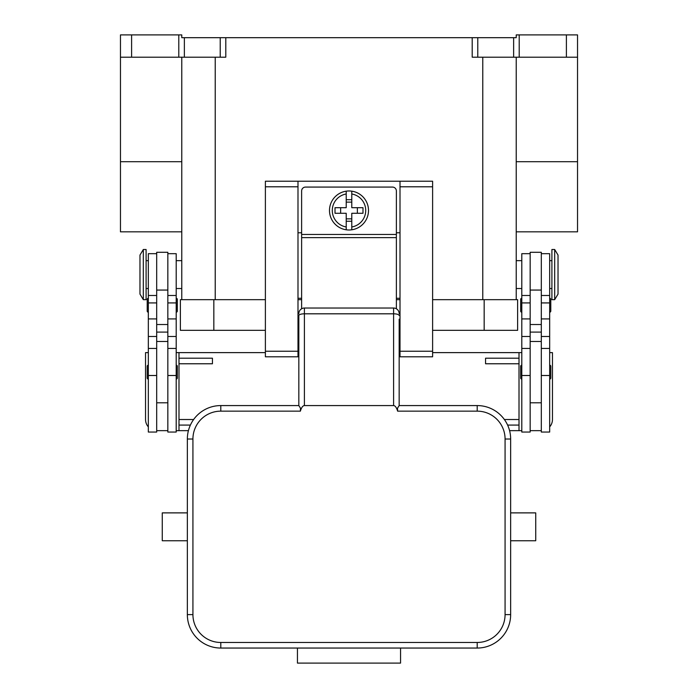 <?xml version="1.0" encoding="UTF-8"?>
<svg xmlns="http://www.w3.org/2000/svg" width="698" height="698" viewBox="0 0 698 698"><rect width="100%" height="100%" fill="white"/><g stroke="black" fill="none" stroke-linecap="round" stroke-linejoin="round"><path stroke-width="1.05" d="M577.534 34.9L577.534 57.192L577.534 34.9L566.392 34.9L566.392 57.192L577.534 57.192L577.534 161.709L516.223 161.709M516.223 231.832L577.534 231.832L577.534 161.709M519.207 57.192L519.207 34.9L516.223 34.9L516.223 37.683L472.206 37.683L472.206 57.192L566.392 57.192M519.207 34.9L566.392 34.9M184.368 37.683L220.219 37.683L220.219 57.192L184.368 57.192L184.368 37.683L181.777 37.683L181.777 34.9L120.466 34.9L120.466 57.192L120.466 34.9M220.219 57.192L225.794 57.192L225.794 37.683L220.219 37.683M225.794 37.683L472.206 37.683M181.777 231.832L120.466 231.832L120.466 57.192L131.608 57.192L131.608 34.9M178.793 34.9L178.793 57.192L131.608 57.192M178.793 57.192L184.368 57.192M181.777 57.192L181.777 299.669M516.223 57.192L516.223 299.669M265.388 299.669L180.381 299.669L180.381 330.329L265.388 330.329M432.612 330.329L517.619 330.329L517.619 299.669L432.612 299.669M400.006 299.669L396.377 299.669M301.623 299.669L297.994 299.669M530.157 253.679L521.799 253.679L521.799 432.053L530.157 432.053L530.157 341.479L541.308 341.479L541.308 252.292L530.157 252.292L530.157 341.479M521.799 312.207A1.117 1.117 0 0 1 520.682 311.099L520.682 299.39A1.117 1.117 0 0 1 521.799 298.273M521.799 379.101A1.117 1.117 0 0 1 520.682 377.984L520.682 366.276A1.117 1.117 0 0 1 521.799 365.167M541.308 253.679L549.666 253.679L549.666 432.053L541.308 432.053L541.308 341.479M549.666 298.273A1.117 1.117 0 0 1 550.783 299.39L550.783 311.099A1.117 1.117 0 0 1 549.666 312.207M549.666 365.167A1.117 1.117 0 0 1 550.783 366.276L550.783 377.984A1.117 1.117 0 0 1 549.666 379.101M554.683 249.5L551.9 249.5L551.9 299.669L554.683 299.669L554.683 249.5L558.025 255.075L558.025 294.094L554.683 299.669M550.783 311.099L550.783 299.39M530.157 430.657L541.308 430.657M167.843 253.679L176.201 253.679L176.201 432.053L167.843 432.053L167.843 341.479L156.692 341.479L156.692 252.292L167.843 252.292L167.843 341.479M176.201 312.207A1.117 1.117 0 0 0 177.318 311.099L177.318 299.39A1.117 1.117 0 0 0 176.201 298.273M176.201 379.101A1.117 1.117 0 0 0 177.318 377.984L177.318 366.276A1.117 1.117 0 0 0 176.201 365.167M156.692 253.679L148.334 253.679L148.334 432.053L156.692 432.053L156.692 341.479M148.334 298.273A1.117 1.117 0 0 0 147.217 299.39L147.217 311.099A1.117 1.117 0 0 0 148.334 312.207M148.334 365.167A1.117 1.117 0 0 0 147.217 366.276L147.217 377.984A1.117 1.117 0 0 0 148.334 379.101M143.317 249.5L146.1 249.5L146.1 299.669L143.317 299.669L143.317 249.5L139.975 255.075L139.975 294.094L143.317 299.669M176.201 430.657L188.416 430.657M176.201 352.621L178.993 352.621L178.993 430.657M148.334 352.621L145.542 352.621L145.542 419.515A11.151 11.151 0 0 0 148.334 426.888M178.993 425.082L190.397 425.082M193.634 419.515L178.993 419.515M178.993 363.771L212.436 363.771L212.436 358.196L178.993 358.196M167.843 430.657L156.692 430.657M521.799 430.657L509.584 430.657M432.612 352.621L519.007 352.621L519.007 358.196L485.564 358.196L485.564 363.771L519.007 363.771L519.007 430.657M178.993 352.621L265.388 352.621M297.994 352.621L298.831 352.621M399.169 352.621L400.006 352.621M507.603 425.082L519.007 425.082M519.007 419.515L504.366 419.515M519.007 358.196L519.007 363.771M549.666 352.621L552.458 352.621L552.458 419.515A11.151 11.151 0 0 1 549.666 426.888L551.211 424.62M519.007 352.621L521.799 352.621M265.388 351.234L297.994 351.234L297.994 356.8L265.388 356.8L265.388 181.218L432.612 181.218L432.612 356.8L400.006 356.8L400.006 351.234L432.612 351.234M400.006 298.273L396.377 298.273M301.623 298.273L297.994 298.273M400.006 181.218L400.006 351.234M297.994 351.234L297.994 181.218M400.006 232.783L396.377 232.783M301.623 232.783L297.994 232.783M301.623 308.778L301.623 190.973A3.9 3.9 0 0 1 305.523 187.073L392.477 187.073A3.9 3.9 0 0 1 396.377 190.973L396.377 308.778M349 190.973A19.509 19.509 0 0 1 351.783 191.173L351.783 207.699L362.995 207.699L362.995 213.274L351.783 213.274L351.783 229.79A19.509 19.509 0 0 1 346.217 229.79L346.217 213.274L335.005 213.274L335.005 207.699L346.217 207.699L346.217 191.173A19.509 19.509 0 0 1 349 190.973M351.783 191.173L351.783 193.992A16.726 16.726 0 0 1 351.783 226.972L351.783 229.79A19.509 19.509 0 0 0 351.783 191.173A19.509 19.509 0 0 1 351.783 229.79M357.359 213.274L357.359 207.699M346.217 199.707L351.783 199.707M351.783 202.123L346.217 202.123M346.217 193.992L346.217 191.173A19.509 19.509 0 0 0 346.217 229.79L346.217 226.972A16.726 16.726 0 0 1 346.217 193.992M340.641 207.699L340.641 213.274M351.783 221.257L346.217 221.257M346.217 218.849L351.783 218.849M298.831 326.978L297.994 326.978M298.831 315.531L298.831 405.573L300.463 408.138L300.376 411.148A18.035 5.575 -90 0 1 300.463 410.86A18.035 5.575 -90 0 1 304.407 405.573L304.407 313.812A5.575 1.719 180 0 0 300.463 314.309A5.575 1.719 180 0 0 298.831 315.531L298.831 319.178M298.831 351.853L298.831 341.479L297.994 341.479M298.84 405.573L220.795 405.573A33.443 33.443 0 0 0 187.352 439.025L187.352 614.606A33.443 33.443 0 0 0 220.795 648.049L477.205 648.049A33.443 33.443 0 0 0 510.648 614.606L510.648 439.025A33.443 33.443 0 0 0 477.205 405.573L399.16 405.573L399.169 319.178M399.169 315.531A5.575 1.719 180 0 0 397.537 314.309A5.575 1.719 180 0 0 393.593 313.812L304.407 313.812L304.407 308.027L393.593 308.027L393.593 405.573A18.035 5.575 -90 0 1 397.537 410.86A18.035 5.575 -90 0 1 397.624 411.148L397.537 408.138L399.16 405.582M393.593 405.573L304.407 405.573M297.444 648.049L400.556 648.049L400.556 663.1L297.444 663.1L297.444 648.049M187.352 512.882L187.352 540.749L162.268 540.749L162.268 512.882L187.352 512.882M510.648 512.882L535.732 512.882L535.732 540.749L510.648 540.749M304.407 308.027A5.575 5.575 0 0 0 298.831 313.603A5.575 5.575 0 0 1 300.463 309.659M400.006 341.479L399.169 341.479L399.169 351.853M399.169 313.603A5.575 5.575 0 0 0 393.593 308.027M400.006 326.978L399.169 326.978M513.632 37.683L513.632 57.192M477.781 57.192L477.781 37.683M215.22 57.192L215.22 299.669M482.78 57.192L482.78 299.669M120.466 161.709L181.777 161.709M213.832 330.329L213.832 299.669M484.168 330.329L484.168 299.669M530.157 375.498L521.799 375.498M530.157 336.488L521.799 336.488M530.157 318.925L521.799 318.925M530.157 302.923L521.799 302.923M549.666 375.498L541.308 375.498M549.666 336.488L541.308 336.488M549.666 318.925L541.308 318.925M549.666 302.923L541.308 302.923M530.157 290.063L541.308 290.063M530.157 324.526L541.308 324.526M530.157 332.1L541.308 332.1M167.843 375.498L176.201 375.498M167.843 336.488L176.201 336.488M167.843 318.925L176.201 318.925M167.843 302.923L176.201 302.923M148.334 375.498L156.692 375.498M148.334 336.488L156.692 336.488M148.334 318.925L156.692 318.925M148.334 302.923L156.692 302.923M167.843 332.1L156.692 332.1M167.843 324.526L156.692 324.526M167.843 290.063L156.692 290.063M400.006 186.794L432.612 186.794M265.388 186.794L297.994 186.794M301.623 234.449L396.377 234.449M301.623 237.634L396.377 237.634M510.648 439.025L505.073 439.025L505.073 614.606A27.868 27.868 0 0 1 477.205 642.474L220.795 642.474A27.868 27.868 0 0 1 192.927 614.606L192.927 439.025A27.868 27.868 0 0 1 220.795 411.148L220.795 405.573M220.795 411.148L300.376 411.148M192.927 439.025L187.352 439.025M192.927 614.606L187.352 614.606M220.795 642.474L220.795 648.049M477.205 642.474L477.205 648.049M505.073 614.606L510.648 614.606M477.205 405.573L477.205 411.148A27.868 27.868 0 0 1 505.073 439.025M397.624 411.148L477.205 411.148M181.777 260.651L176.201 260.651M516.223 288.518L521.799 288.518M516.223 260.651L521.799 260.651M530.157 402.79L541.308 402.79M530.157 348.442L521.799 348.442M530.157 295.49L521.799 295.49M549.666 288.518L551.9 288.518M549.666 260.651L551.9 260.651M549.666 348.442L541.308 348.442M549.666 295.49L541.308 295.49M176.201 288.518L181.777 288.518M167.843 295.49L176.201 295.49M167.843 348.442L176.201 348.442M148.334 348.442L156.692 348.442M148.334 295.49L156.692 295.49M148.334 260.651L146.1 260.651M146.1 288.518L148.334 288.518M156.692 402.79L167.843 402.79"/></g></svg>
